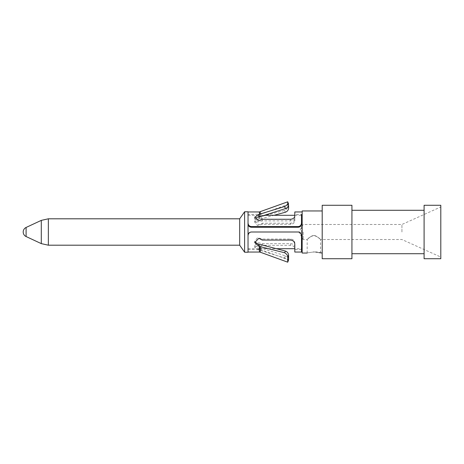 <?xml version="1.0" encoding="UTF-8"?>
<svg xmlns="http://www.w3.org/2000/svg" width="464" height="464" viewBox="0 0 464 464"><rect width="100%" height="100%" fill="white"/><g stroke="black" fill="none" stroke-linecap="round" stroke-linejoin="round"><path stroke-width="0.35" stroke-dasharray="2.32 1.74" d="M239.685 218.805L239.685 245.195M244.598 252.213L244.598 211.787M248.037 211.787L248.037 252.213M248.037 224.147L248.037 252.045L248.037 224.147M302.157 253.048L302.157 210.952M322.202 258.726L322.202 205.274M313.85 251.958C305.237 253.147 305.237 253.147 313.85 251.958L315.688 252.045M318.901 252.59L317.457 252.283M351.932 258.726L351.932 205.274M424.096 258.726L424.096 205.274M440.8 258.726L440.8 205.274M401.928 232L401.928 224.483L401.928 232M303.183 232L303.183 239.517L303.183 232M313.85 235.445C316.947 235.613 320.114 239.412 320.496 239.482C319.168 237.829 316.958 236.483 313.85 235.445C316.947 235.613 320.114 239.412 320.496 239.482C319.168 237.829 316.958 236.483 313.85 235.445C310.486 235.712 307.104 239.888 307.272 239.424C308.601 237.777 310.793 236.449 313.85 235.445C310.486 235.712 307.104 239.888 307.272 239.424C308.601 237.777 310.793 236.449 313.85 235.445M301.49 248.704L301.49 215.296L301.49 248.704L294.808 248.704M294.808 211.955L294.808 219.211C294.559 221.56 293.167 222.894 290.632 223.213L262.235 223.213L258.831 224.97L254.719 220.736L258.895 217.146L284.6 210.47C286.903 209.044 287.953 207.617 287.738 206.19L287.738 201.805M287.738 262.195L287.738 261.081C287.953 260.333 286.903 259.306 284.6 258.001L258.895 249.939L254.719 247.324L258.831 243.844L262.235 245.328L290.632 245.328C293.167 245.63 294.559 246.68 294.808 248.484L294.808 252.045M261.128 244.737L261.128 249.841L288.596 259.834L288.596 258.813C288.405 257.694 287.355 256.72 285.453 255.89L261.128 247.967L258.895 247.695L254.719 245.415L257.549 242.539L262.235 243.664L290.632 243.664C293.167 243.925 294.559 244.847 294.808 246.425L294.808 242.649C294.559 240.538 293.167 239.343 290.632 239.059L262.235 239.059L257.549 237.713L254.719 241.286L254.782 241.883M262.235 239.059L262.235 240.068M254.922 218.219L254.719 219.037L257.549 222.018L262.235 220.864L290.632 220.864C293.167 220.597 294.559 219.634 294.808 217.981L294.808 214.461L301.49 214.461L301.49 224.147M251.378 232L298.149 232M294.808 214.461L294.808 220.812C294.559 222.865 293.167 224.031 290.632 224.315L262.235 224.315L257.549 225.637L254.719 222.14L258.895 219.002L261.128 218.782L274.038 215.296M262.235 243.664L262.235 245.328M294.808 246.425L294.808 248.484M294.808 242.649L294.808 244.168M262.235 220.864L262.235 219.275M294.808 217.981L294.808 215.98M294.808 220.812L294.808 219.211M262.235 224.315L262.235 223.213M26.094 236.541L26.094 227.459M41.296 220.371L41.296 243.629M48.355 245.195L48.355 218.805M259.411 217.146L259.411 211.955M259.411 252.045L259.411 249.939M260.269 252.196L260.269 250.073M259.411 219.002L259.411 216.624M259.411 244.522L259.411 247.695M248.037 249.539L261.128 249.835L261.128 247.967M258.895 247.695L258.895 249.939M290.632 243.664L290.632 245.328M290.632 239.059L290.632 240.068M285.453 255.89L284.6 258.001M288.596 258.813L287.738 261.081M261.128 218.782L261.128 216.357M290.632 220.864L290.632 219.275M290.632 224.315L290.632 223.213M258.895 219.002L258.895 217.146M285.453 212.216L284.6 210.47M260.269 217.036L260.269 211.804M288.596 208.203L287.738 206.19M248.037 215.296L264.457 215.296M294.808 215.296L301.49 215.296M248.037 248.704L276.382 248.704M307.168 253.048L307.168 239.517L303.183 239.517L298.973 232L303.183 224.483L401.928 224.483L440.8 206.944M320.531 253.048L320.531 239.517L401.928 239.517L440.8 257.056M254.719 241.274L254.719 242.602M288.596 204.16L261.128 214.159L248.037 214.461M301.49 249.539L294.808 249.539M254.719 245.41L254.719 247.324M254.719 219.043L254.719 217.193M254.719 222.146L254.719 220.736"/><path stroke-width="0.7" d="M26.094 227.459A5.011 5.011 0 0 0 26.094 236.541L26.094 227.459L41.296 220.371L48.355 218.805L48.355 245.195L239.685 245.195L239.685 218.805L244.598 211.787L244.598 252.213L248.037 252.213L248.037 211.787L244.598 211.787M322.202 210.952L302.157 210.952L302.157 253.048L307.168 253.048M313.85 251.958C305.237 253.147 305.237 253.147 313.85 251.958C322.463 253.147 322.463 253.147 313.85 251.958M322.202 253.048L318.901 252.59M317.457 252.283L315.688 252.045M322.202 205.274L322.202 258.726L351.932 258.726L351.932 205.274L322.202 205.274M424.096 205.274L424.096 258.726L440.8 258.726L440.8 205.274L424.096 205.274M301.49 214.461L301.49 224.147C301.293 226.009 300.179 227.047 298.149 227.261L251.378 227.261C249.348 227.047 248.234 226.009 248.037 224.147M301.49 223.027C301.293 225.15 300.179 226.339 298.149 226.583L251.378 226.583C249.348 226.339 248.234 225.15 248.037 223.027M248.037 235.793C248.234 233.496 249.348 232.232 251.378 232L298.149 232C300.179 232.232 301.293 233.496 301.49 235.793L301.49 252.045L301.49 248.704L302.157 248.704M259.411 214.426L259.411 211.955L287.738 201.811L287.738 203.261C287.953 204.108 286.903 205.198 284.6 206.532L258.895 214.426L254.719 217.193L258.831 220.8L262.235 219.275L290.632 219.275C293.167 218.967 294.559 217.865 294.808 215.98L294.808 211.955L301.49 211.955M301.49 252.045L294.808 252.045L294.808 244.168C294.559 241.756 293.167 240.393 290.632 240.068L262.235 240.068L258.831 238.287L254.719 242.602L258.895 246.314L284.6 252.741C286.903 254.179 287.953 255.658 287.738 257.172L287.738 262.195L288.596 259.834L288.596 255.212L287.738 257.172M254.782 241.883L258.895 244.522L261.128 244.737L285.453 251.065C287.367 251.819 288.417 253.199 288.596 255.212M298.149 232C300.179 232.203 301.293 233.311 301.49 235.323L301.49 248.704M248.037 235.323C248.234 233.311 249.348 232.203 251.378 232M274.038 215.296L285.453 212.216C287.367 211.445 288.417 210.111 288.596 208.203L288.596 205.5C288.405 206.741 287.355 207.773 285.453 208.597L261.128 216.357L258.895 216.624L254.922 218.219M301.49 235.323L301.49 235.793M26.094 236.541L41.296 243.629L41.296 220.371M251.378 227.261L251.378 226.583M259.411 246.314L259.411 252.045L248.037 252.045M260.269 246.419L260.269 252.196L287.738 262.189M258.895 244.522L258.895 246.314M285.453 251.065L284.6 252.741M258.895 216.624L258.895 214.426M285.453 208.597L284.6 206.532M260.269 211.804L260.269 214.293M288.596 205.5L287.738 203.261M298.149 227.261L298.149 226.583M48.355 245.195L41.296 243.629M48.355 218.805L239.685 218.805M239.685 245.195L244.598 252.213M264.457 215.296L294.808 215.296M301.49 215.296L302.157 215.296M276.382 248.704L294.808 248.704M351.932 210.285L424.096 210.285M351.932 253.715L424.096 253.715M259.411 211.955L248.037 211.955M259.411 252.039L260.269 252.19M287.738 201.805L288.596 204.16"/></g></svg>
